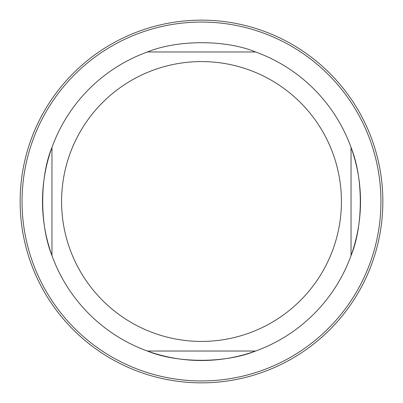 <?xml version="1.0" encoding="UTF-8"?>
<svg xmlns="http://www.w3.org/2000/svg" width="403" height="403" viewBox="0 0 403 403"><rect width="100%" height="100%" fill="white"/><g stroke="black" fill="none" stroke-linecap="round" stroke-linejoin="round"><path stroke-width="0.6" d="M147.427 351.033A159.009 159.009 0 0 1 51.967 255.573A159.009 159.009 0 0 0 360.509 201.5A159.009 159.009 0 0 0 255.573 51.967C225.539 39.519 177.36 39.721 147.427 51.967A159.009 159.009 0 0 0 51.967 255.573C39.721 225.64 39.519 177.461 51.967 147.427A159.009 159.009 0 0 1 147.427 51.967L255.573 51.967A159.009 159.009 0 0 1 351.033 147.427C363.279 177.36 363.481 225.539 351.033 255.573A159.009 159.009 0 0 1 255.573 351.033C225.64 363.279 177.461 363.481 147.427 351.033L255.573 351.033M382.85 201.5A181.35 181.35 0 0 1 110.825 358.554A181.35 181.35 0 0 1 110.825 44.446A181.35 181.35 0 0 1 382.85 201.5M61.578 201.5A139.922 139.922 0 0 1 271.461 80.323A139.922 139.922 0 0 1 271.461 322.677A139.922 139.922 0 0 1 61.578 201.5M380.941 201.5A179.441 179.441 0 0 0 111.777 46.098A179.441 179.441 0 0 0 111.777 356.902A179.441 179.441 0 0 0 380.941 201.5M51.967 147.427L51.967 255.573M351.033 255.573L351.033 147.427"/></g></svg>
